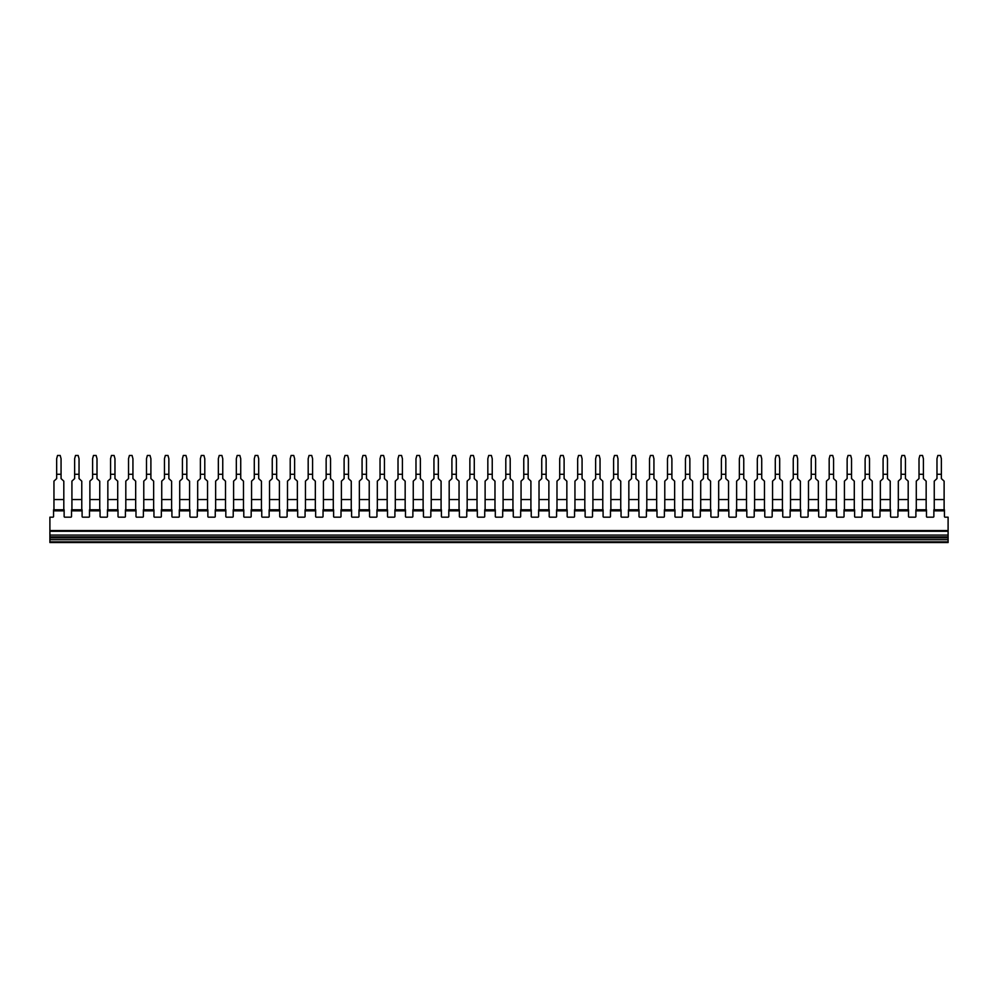 <?xml version="1.0" encoding="UTF-8"?>
<svg xmlns="http://www.w3.org/2000/svg" width="998" height="998" viewBox="0 0 998 998"><rect width="100%" height="100%" fill="white"/><g stroke="black" fill="none" stroke-linecap="round" stroke-linejoin="round"><path stroke-width="1.5" d="M933.866 510.839L933.866 516.477A0.699 0.699 0 0 1 933.167 517.176L927.179 517.176A0.699 0.699 0 0 1 926.468 516.477L926.468 509.778L915.902 509.778L915.902 516.477A0.699 0.699 0 0 1 915.203 517.176L909.215 517.176A0.699 0.699 0 0 1 908.504 516.477L908.504 509.778L897.938 509.778L897.938 516.477A0.699 0.699 0 0 1 897.239 517.176L891.239 517.176A0.699 0.699 0 0 1 890.54 516.477L890.54 509.778L879.974 509.778L879.974 516.477A0.699 0.699 0 0 1 879.263 517.176L873.275 517.176A0.699 0.699 0 0 1 872.576 516.477L872.576 509.778L862.01 509.778L862.01 516.477A0.699 0.699 0 0 1 861.299 517.176L855.311 517.176A0.699 0.699 0 0 1 854.612 516.477L854.612 509.778L844.046 509.778L844.046 516.477A0.699 0.699 0 0 1 843.335 517.176L837.347 517.176A0.699 0.699 0 0 1 836.648 516.477L836.648 509.778L826.082 509.778L826.082 516.477A0.699 0.699 0 0 1 825.371 517.176L819.383 517.176A0.699 0.699 0 0 1 818.684 516.477L818.684 509.778L808.106 509.778L808.106 516.477A0.699 0.699 0 0 1 807.407 517.176L801.419 517.176A0.699 0.699 0 0 1 800.708 516.477L800.708 509.778L790.142 509.778L790.142 516.477A0.699 0.699 0 0 1 789.443 517.176L783.455 517.176A0.699 0.699 0 0 1 782.744 516.477L782.744 509.778L772.178 509.778L772.178 516.477A0.699 0.699 0 0 1 771.479 517.176L765.491 517.176A0.699 0.699 0 0 1 764.78 516.477L764.78 509.778L754.214 509.778L754.214 516.477A0.699 0.699 0 0 1 753.515 517.176L747.527 517.176A0.699 0.699 0 0 1 746.816 516.477L746.816 509.778L736.25 509.778L736.25 516.477A0.699 0.699 0 0 1 735.538 517.176L729.55 517.176A0.699 0.699 0 0 1 728.852 516.477L728.852 509.778L718.286 509.778L718.286 516.477A0.699 0.699 0 0 1 717.574 517.176L711.586 517.176A0.699 0.699 0 0 1 710.888 516.477L710.888 509.778L700.322 509.778L700.322 516.477A0.699 0.699 0 0 1 699.61 517.176L693.622 517.176A0.699 0.699 0 0 1 692.924 516.477L692.924 509.778L682.358 509.778L682.358 516.477A0.699 0.699 0 0 1 681.646 517.176L675.658 517.176A0.699 0.699 0 0 1 674.96 516.477L674.96 509.778L664.394 509.778L664.394 516.477A0.699 0.699 0 0 1 663.682 517.176L657.694 517.176A0.699 0.699 0 0 1 656.996 516.477L656.996 509.778L646.417 509.778L646.417 516.477A0.699 0.699 0 0 1 645.718 517.176L639.73 517.176A0.699 0.699 0 0 1 639.019 516.477L639.019 509.778L628.453 509.778L628.453 516.477A0.699 0.699 0 0 1 627.754 517.176L621.766 517.176A0.699 0.699 0 0 1 621.055 516.477L621.055 509.778L610.489 509.778L610.489 516.477A0.699 0.699 0 0 1 609.79 517.176L603.802 517.176A0.699 0.699 0 0 1 603.091 516.477L603.091 509.778L592.525 509.778L592.525 516.477A0.699 0.699 0 0 1 591.826 517.176L585.838 517.176A0.699 0.699 0 0 1 585.127 516.477L585.127 509.778L574.561 509.778L574.561 516.477A0.699 0.699 0 0 1 573.85 517.176L567.862 517.176A0.699 0.699 0 0 1 567.163 516.477L567.163 509.778L556.597 509.778L556.597 516.477A0.699 0.699 0 0 1 555.886 517.176L549.898 517.176A0.699 0.699 0 0 1 549.199 516.477L549.199 509.778L538.633 509.778L538.633 516.477A0.699 0.699 0 0 1 537.922 517.176L531.934 517.176A0.699 0.699 0 0 1 531.235 516.477L531.235 509.778L520.669 509.778L520.669 516.477A0.699 0.699 0 0 1 519.958 517.176L513.97 517.176A0.699 0.699 0 0 1 513.271 516.477L513.271 509.778L502.693 509.778L502.693 516.477A0.699 0.699 0 0 1 501.994 517.176L496.006 517.176A0.699 0.699 0 0 1 495.307 516.477L495.307 510.839L484.729 510.839L484.729 516.477A0.699 0.699 0 0 1 484.03 517.176L478.042 517.176A0.699 0.699 0 0 1 477.331 516.477L477.331 510.839L466.765 510.839L466.765 516.477A0.699 0.699 0 0 1 466.066 517.176L460.078 517.176A0.699 0.699 0 0 1 459.367 516.477L459.367 510.839L448.801 510.839L448.801 516.477A0.699 0.699 0 0 1 448.102 517.176L442.114 517.176A0.699 0.699 0 0 1 441.403 516.477L441.403 510.839L430.837 510.839L430.837 516.477A0.699 0.699 0 0 1 430.138 517.176L424.15 517.176A0.699 0.699 0 0 1 423.439 516.477L423.439 510.839L412.873 510.839L412.873 516.477A0.699 0.699 0 0 1 412.162 517.176L406.174 517.176A0.699 0.699 0 0 1 405.475 516.477L405.475 510.839L394.909 510.839L394.909 516.477A0.699 0.699 0 0 1 394.198 517.176L388.21 517.176A0.699 0.699 0 0 1 387.511 516.477L387.511 510.839L376.945 510.839L376.945 516.477A0.699 0.699 0 0 1 376.234 517.176L370.246 517.176A0.699 0.699 0 0 1 369.547 516.477L369.547 510.839L358.981 510.839L358.981 516.477A0.699 0.699 0 0 1 358.27 517.176L352.282 517.176A0.699 0.699 0 0 1 351.583 516.477L351.583 510.839L341.004 510.839L341.004 516.477A0.699 0.699 0 0 1 340.306 517.176L334.318 517.176A0.699 0.699 0 0 1 333.606 516.477L333.606 510.839L323.04 510.839L323.04 516.477A0.699 0.699 0 0 1 322.342 517.176L316.354 517.176A0.699 0.699 0 0 1 315.642 516.477L315.642 510.839L305.076 510.839L305.076 516.477A0.699 0.699 0 0 1 304.378 517.176L298.39 517.176A0.699 0.699 0 0 1 297.678 516.477L297.678 510.839L287.112 510.839L287.112 516.477A0.699 0.699 0 0 1 286.414 517.176L280.426 517.176A0.699 0.699 0 0 1 279.714 516.477L279.714 510.839L269.148 510.839L269.148 516.477A0.699 0.699 0 0 1 268.45 517.176L262.462 517.176A0.699 0.699 0 0 1 261.75 516.477L261.75 510.839L251.184 510.839L251.184 516.477A0.699 0.699 0 0 1 250.473 517.176L244.485 517.176A0.699 0.699 0 0 1 243.786 516.477L243.786 510.839L233.22 510.839L233.22 516.477A0.699 0.699 0 0 1 232.509 517.176L226.521 517.176A0.699 0.699 0 0 1 225.822 516.477L225.822 510.839L215.256 510.839L215.256 516.477A0.699 0.699 0 0 1 214.545 517.176L208.557 517.176A0.699 0.699 0 0 1 207.858 516.477L207.858 510.839L197.292 510.839L197.292 516.477A0.699 0.699 0 0 1 196.581 517.176L190.593 517.176A0.699 0.699 0 0 1 189.894 516.477L189.894 510.839L179.316 510.839L179.316 516.477A0.699 0.699 0 0 1 178.617 517.176L172.629 517.176A0.699 0.699 0 0 1 171.918 516.477L171.918 510.839L161.352 510.839L161.352 516.477A0.699 0.699 0 0 1 160.653 517.176L154.665 517.176A0.699 0.699 0 0 1 153.954 516.477L153.954 510.839L143.388 510.839L143.388 516.477A0.699 0.699 0 0 1 142.689 517.176L136.701 517.176A0.699 0.699 0 0 1 135.99 516.477L135.99 510.839L125.424 510.839L125.424 516.477A0.699 0.699 0 0 1 124.725 517.176L118.737 517.176A0.699 0.699 0 0 1 118.026 516.477L118.026 510.839L107.46 510.839L107.46 516.477A0.699 0.699 0 0 1 106.761 517.176L100.761 517.176A0.699 0.699 0 0 1 100.062 516.477L100.062 510.839L89.496 510.839L89.496 516.477A0.699 0.699 0 0 1 88.785 517.176L82.797 517.176A0.699 0.699 0 0 1 82.098 516.477L82.098 510.839L71.532 510.839L71.532 516.477A0.699 0.699 0 0 1 70.821 517.176L64.833 517.176A0.699 0.699 0 0 1 64.134 516.477L64.134 510.839L53.568 510.839L53.568 516.477A0.699 0.699 0 0 1 52.857 517.176L49.9 517.176L49.9 530.562L948.1 530.562L49.9 530.562L49.9 531.273L948.1 531.273L948.1 517.176L945.143 517.176A0.699 0.699 0 0 1 944.432 516.477L944.432 509.778L933.866 509.778L933.866 510.839L944.432 510.839M513.271 510.839L502.693 510.839M484.729 510.839L484.729 509.778L495.307 509.778L495.307 510.839M466.765 510.839L466.765 509.778L477.331 509.778L477.331 510.839M448.801 510.839L448.801 509.778L459.367 509.778L459.367 510.839M430.837 510.839L430.837 509.778L441.403 509.778L441.403 510.839M412.873 510.839L412.873 509.778L423.439 509.778L423.439 510.839M394.909 510.839L394.909 509.778L405.475 509.778L405.475 510.839M376.945 510.839L376.945 509.778L387.511 509.778L387.511 510.839M358.981 510.839L358.981 509.778L369.547 509.778L369.547 510.839M341.004 510.839L341.004 509.778L351.583 509.778L351.583 510.839M323.04 510.839L323.04 509.778L333.606 509.778L333.606 510.839M305.076 510.839L305.076 509.778L315.642 509.778L315.642 510.839M287.112 510.839L287.112 509.778L297.678 509.778L297.678 510.839M269.148 510.839L269.148 509.778L279.714 509.778L279.714 510.839M251.184 510.839L251.184 509.778L261.75 509.778L261.75 510.839M233.22 510.839L233.22 509.778L243.786 509.778L243.786 510.839M215.256 510.839L215.256 509.778L225.822 509.778L225.822 510.839M197.292 510.839L197.292 509.778L207.858 509.778L207.858 510.839M179.316 510.839L179.316 509.778L189.894 509.778L189.894 510.839M161.352 510.839L161.352 509.778L171.918 509.778L171.918 510.839M143.388 510.839L143.388 509.778L153.954 509.778L153.954 510.839M125.424 510.839L125.424 509.778L135.99 509.778L135.99 510.839M107.46 510.839L107.46 509.778L118.026 509.778L118.026 510.839M89.496 510.839L89.496 509.778L100.062 509.778L100.062 510.839M71.532 510.839L71.532 509.778L82.098 509.778L82.098 510.839M53.568 510.839L53.568 509.778L64.134 509.778L64.134 510.839M531.235 510.839L520.669 510.839M549.199 510.839L538.633 510.839M567.163 510.839L556.597 510.839M585.127 510.839L574.561 510.839M603.091 510.839L592.525 510.839M621.055 510.839L610.489 510.839M639.019 510.839L628.453 510.839M656.996 510.839L646.417 510.839M674.96 510.839L664.394 510.839M692.924 510.839L682.358 510.839M710.888 510.839L700.322 510.839M728.852 510.839L718.286 510.839M746.816 510.839L736.25 510.839M764.78 510.839L754.214 510.839M782.744 510.839L772.178 510.839M800.708 510.839L790.142 510.839M818.684 510.839L808.106 510.839M836.648 510.839L826.082 510.839M854.612 510.839L844.046 510.839M872.576 510.839L862.01 510.839M890.54 510.839L879.974 510.839M908.504 510.839L897.938 510.839M926.468 510.839L915.902 510.839M948.1 541.839L49.9 541.839L49.9 542.538L948.1 542.538L948.1 539.693L49.9 539.693L49.9 537.872L948.1 537.872L948.1 539.693M49.9 541.839L49.9 539.693M948.1 537.872L948.1 536.912L49.9 536.912L49.9 537.872M948.1 536.912L948.1 535.078L49.9 535.078L49.9 531.273M49.9 536.912L49.9 535.078M948.1 535.078L948.1 531.273M936.972 478.591L936.972 474.324L936.972 478.591L934.253 481.136L934.253 499.561L944.12 499.561L944.12 481.161L941.376 478.591L941.376 458.706L940.49 455.462L937.858 455.462L936.972 458.706L936.972 474.275L941.376 474.275L941.376 478.591M934.253 499.561L934.253 509.778M944.12 499.561L944.12 509.778M937.184 457.932L936.972 458.706M56.661 478.591L56.661 474.324L56.661 478.591L53.954 481.136L53.954 499.561L63.81 499.561L63.81 481.161L61.065 478.591L61.065 458.706L60.192 455.462L57.547 455.462L56.661 458.706L56.661 474.275L61.065 474.275L61.065 478.591M63.81 499.561L63.81 509.778M53.954 499.561L53.954 509.778M81.774 499.561L71.918 499.561L71.918 481.136L74.638 478.591L74.638 474.275L79.042 474.275L79.042 478.591L81.774 481.161L81.774 509.778M79.042 478.591L79.042 458.706L78.156 455.462L75.511 455.462L74.638 458.706L74.638 478.591M71.918 499.561L71.918 509.778M92.602 478.591L92.602 474.324L92.602 478.591L89.882 481.136L89.882 499.561L99.75 499.561L99.75 481.161L97.006 478.591L97.006 458.706L96.12 455.462L93.475 455.462L92.602 458.706L92.602 474.275L97.006 474.275L97.006 478.591M99.75 499.561L99.75 509.778M89.882 499.561L89.882 509.778M110.566 478.591L110.566 474.324L110.566 478.591L107.846 481.136L107.846 499.561L117.714 499.561L117.714 481.161L114.97 478.591L114.97 458.706L114.084 455.462L111.439 455.462L110.566 458.706L110.566 474.275L114.97 474.275L114.97 478.591M117.714 499.561L117.714 509.778M107.846 499.561L107.846 509.778M135.678 499.561L125.81 499.561L125.81 481.136L128.53 478.591L128.53 474.275L132.934 474.275L132.934 478.591L135.678 481.161L135.678 509.778M132.934 478.591L132.934 458.706L132.048 455.462L129.416 455.462L128.53 458.706L128.53 478.591M125.81 499.561L125.81 509.778M153.642 499.561L143.774 499.561L143.774 481.136L146.494 478.591L146.494 474.275L150.898 474.275L150.898 478.591L153.642 481.161L153.642 509.778M150.898 478.591L150.898 458.706L150.012 455.462L147.38 455.462L146.494 458.706L146.494 478.591M143.774 499.561L143.774 509.778M164.458 478.591L164.458 474.324L164.458 478.591L161.738 481.136L161.738 499.561L171.606 499.561L171.606 481.161L168.862 478.591L168.862 458.706L167.988 455.462L165.344 455.462L164.458 458.706L164.458 474.275L168.862 474.275L168.862 478.591M171.606 499.561L171.606 509.778M161.738 499.561L161.738 509.778M189.57 499.561L179.715 499.561L179.715 481.136L182.422 478.591L182.422 474.275L186.826 474.275L186.826 478.591L189.57 481.161L189.57 509.778M186.826 478.591L186.826 458.706L185.952 455.462L183.308 455.462L182.422 458.706L182.422 478.591M179.715 499.561L179.715 509.778M200.386 478.591L200.386 474.324L200.386 478.591L197.679 481.136L197.679 499.561L207.534 499.561L207.534 481.161L204.79 478.591L204.79 458.706L203.916 455.462L201.272 455.462L200.386 458.706L200.386 474.275L204.79 474.275L204.79 478.591M207.534 499.561L207.534 509.778M197.679 499.561L197.679 509.778M218.35 478.591L218.35 474.324L218.35 478.591L215.643 481.136L215.643 499.561L225.498 499.561L225.498 481.161L222.754 478.591L222.754 458.706L221.88 455.462L219.236 455.462L218.35 458.706L218.35 474.275L222.754 474.275L222.754 478.591M225.498 499.561L225.498 509.778M215.643 499.561L215.643 509.778M236.326 478.591L236.326 474.324L236.326 478.591L233.607 481.136L233.607 499.561L243.475 499.561L243.475 481.161L240.73 478.591L240.73 458.706L239.844 455.462L237.2 455.462L236.326 458.706L236.326 474.275L240.73 474.275L240.73 478.591M243.475 499.561L243.475 509.778M233.607 499.561L233.607 509.778M254.29 478.591L254.29 474.324L254.29 478.591L251.571 481.136L251.571 499.561L261.439 499.561L261.439 481.161L258.694 478.591L258.694 458.706L257.808 455.462L255.164 455.462L254.29 458.706L254.29 474.275L258.694 474.275L258.694 478.591M261.439 499.561L261.439 509.778M251.571 499.561L251.571 509.778M272.254 478.591L272.254 474.324L272.254 478.591L269.535 481.136L269.535 499.561L279.403 499.561L279.403 481.161L276.658 478.591L276.658 458.706L275.772 455.462L273.128 455.462L272.254 458.706L272.254 474.275L276.658 474.275L276.658 478.591M279.403 499.561L279.403 509.778M269.535 499.561L269.535 509.778M290.218 478.591L290.218 474.324L290.218 478.591L287.499 481.136L287.499 499.561L297.367 499.561L297.367 481.161L294.622 478.591L294.622 458.706L293.736 455.462L291.104 455.462L290.218 458.706L290.218 474.275L294.622 474.275L294.622 478.591M297.367 499.561L297.367 509.778M287.499 499.561L287.499 509.778M308.182 478.591L308.182 474.324L308.182 478.591L305.463 481.136L305.463 499.561L315.331 499.561L315.331 481.161L312.586 478.591L312.586 458.706L311.7 455.462L309.068 455.462L308.182 458.706L308.182 474.275L312.586 474.275L312.586 478.591M315.331 499.561L315.331 509.778M305.463 499.561L305.463 509.778M326.146 478.591L326.146 474.324L326.146 478.591L323.427 481.136L323.427 499.561L333.295 499.561L333.295 481.161L330.55 478.591L330.55 458.706L329.677 455.462L327.032 455.462L326.146 458.706L326.146 474.275L330.55 474.275L330.55 478.591M333.295 499.561L333.295 509.778M323.427 499.561L323.427 509.778M351.259 499.561L341.403 499.561L341.403 481.136L344.11 478.591L344.11 474.275L348.514 474.275L348.514 478.591L351.259 481.161L351.259 509.778M348.514 478.591L348.514 458.706L347.641 455.462L344.996 455.462L344.11 458.706L344.11 478.591M341.403 499.561L341.403 509.778M362.074 478.591L362.074 474.324L362.074 478.591L359.367 481.136L359.367 499.561L369.223 499.561L369.223 481.161L366.478 478.591L366.478 458.706L365.605 455.462L362.96 455.462L362.074 458.706L362.074 474.275L366.478 474.275L366.478 478.591M369.223 499.561L369.223 509.778M359.367 499.561L359.367 509.778M387.187 499.561L377.331 499.561L377.331 481.136L380.038 478.591L380.038 474.275L384.442 474.275L384.442 478.591L387.187 481.161L387.187 509.778M384.442 478.591L384.442 458.706L383.569 455.462L380.924 455.462L380.038 458.706L380.038 478.591M377.331 499.561L377.331 509.778M398.015 478.591L398.015 474.324L398.015 478.591L395.295 481.136L395.295 499.561L405.163 499.561L405.163 481.161L402.419 478.591L402.419 458.706L401.533 455.462L398.888 455.462L398.015 458.706L398.015 474.275L402.419 474.275L402.419 478.591M405.163 481.161L405.163 509.778M395.295 499.561L395.295 509.778M423.127 499.561L413.259 499.561L413.259 481.136L415.979 478.591L415.979 474.275L420.383 474.275L420.383 478.591L423.127 481.161L423.127 509.778M420.383 478.591L420.383 458.706L419.497 455.462L416.852 455.462L415.979 458.706L415.979 478.591M413.259 499.561L413.259 509.778M441.091 499.561L431.223 499.561L431.223 481.136L433.943 478.591L433.943 474.275L438.347 474.275L438.347 478.591L441.091 481.161L441.091 509.778M438.347 478.591L438.347 458.706L437.461 455.462L434.816 455.462L433.943 458.706L433.943 478.591M431.223 481.136L431.223 509.778M459.055 499.561L449.187 499.561L449.187 481.136L451.907 478.591L451.907 474.275L456.311 474.275L456.311 478.591L459.055 481.161L459.055 509.778M456.311 478.591L456.311 458.706L455.425 455.462L452.793 455.462L451.907 458.706L451.907 478.591M449.187 499.561L449.187 509.778M452.119 457.932L451.907 458.706M477.019 499.561L467.151 499.561L467.151 481.136L469.871 478.591L469.871 474.275L474.275 474.275L474.275 478.591L477.019 481.161L477.019 509.778M474.275 478.591L474.275 458.706L473.389 455.462L470.757 455.462L469.871 458.706L469.871 478.591M467.151 481.136L467.151 509.778M494.983 499.561L485.115 499.561L485.115 481.136L487.835 478.591L487.835 474.275L492.239 474.275L492.239 478.591L494.983 481.161L494.983 509.778M492.239 478.591L492.239 458.706L491.365 455.462L488.721 455.462L487.835 458.706L487.835 478.591M485.115 499.561L485.115 509.778M512.947 499.561L503.092 499.561L503.092 481.136L505.799 478.591L505.799 474.275L510.203 474.275L510.203 478.591L512.947 481.161L512.947 509.778M510.203 478.591L510.203 458.706L509.329 455.462L506.685 455.462L505.799 458.706L505.799 478.591M503.092 499.561L503.092 509.778M506.011 457.932L505.799 458.706M530.911 499.561L521.056 499.561L521.056 481.136L523.763 478.591L523.763 474.275L528.167 474.275L528.167 478.591L530.911 481.161L530.911 509.778M528.167 478.591L528.167 458.706L527.293 455.462L524.649 455.462L523.763 458.706L523.763 478.591M521.056 481.136L521.056 509.778M548.875 499.561L539.02 499.561L539.02 481.136L541.739 478.591L541.739 474.275L546.131 474.275L546.131 478.591L548.875 481.161L548.875 509.778M546.131 478.591L546.131 458.706L545.257 455.462L542.613 455.462L541.739 458.706L541.739 478.591M539.02 499.561L539.02 509.778M566.852 499.561L556.984 499.561L556.984 481.136L559.703 478.591L559.703 474.275L564.107 474.275L564.107 478.591L566.852 481.161L566.852 509.778M564.107 478.591L564.107 458.706L563.221 455.462L560.577 455.462L559.703 458.706L559.703 478.591M556.984 499.561L556.984 509.778M564.107 474.275L564.107 458.706M584.816 499.561L574.948 499.561L574.948 481.136L577.667 478.591L577.667 474.275L582.071 474.275L582.071 478.591L584.816 481.161L584.816 509.778M582.071 478.591L582.071 458.706L581.185 455.462L578.541 455.462L577.667 458.706L577.667 478.591M574.948 499.561L574.948 509.778M602.78 499.561L592.912 499.561L592.912 481.136L595.631 478.591L595.631 474.275L600.035 474.275L600.035 478.591L602.78 481.161L602.78 509.778M600.035 478.591L600.035 458.706L599.149 455.462L596.505 455.462L595.631 458.706L595.631 478.591M592.912 499.561L592.912 509.778M600.035 474.275L600.035 458.706M620.744 499.561L610.876 499.561L610.876 481.136L613.595 478.591L613.595 474.275L617.999 474.275L617.999 478.591L620.744 481.161L620.744 509.778M617.999 478.591L617.999 458.706L617.113 455.462L614.481 455.462L613.595 458.706L613.595 478.591M610.876 481.136L610.876 509.778M638.708 499.561L628.84 499.561L628.84 481.136L631.559 478.591L631.559 474.275L635.963 474.275L635.963 478.591L638.708 481.161L638.708 509.778M635.963 478.591L635.963 458.706L635.077 455.462L632.445 455.462L631.559 458.706L631.559 478.591M628.84 499.561L628.84 509.778M656.672 499.561L646.804 499.561L646.804 481.136L649.523 478.591L649.523 474.275L653.927 474.275L653.927 478.591L656.672 481.161L656.672 509.778M653.927 478.591L653.927 458.706L653.054 455.462L650.409 455.462L649.523 458.706L649.523 478.591M646.804 499.561L646.804 509.778M649.735 457.932L649.523 458.706M674.636 499.561L664.78 499.561L664.78 481.136L667.487 478.591L667.487 474.275L671.891 474.275L671.891 478.591L674.636 481.161L674.636 509.778M671.891 478.591L671.891 458.706L671.018 455.462L668.373 455.462L667.487 458.706L667.487 478.591M664.78 499.561L664.78 509.778M685.451 478.591L685.451 474.324L685.451 478.591L682.744 481.136L682.744 499.561L692.6 499.561L692.6 481.161L689.855 478.591L689.855 458.706L688.982 455.462L686.337 455.462L685.451 458.706L685.451 474.275L689.855 474.275L689.855 478.591M692.6 481.161L692.6 509.778M682.744 499.561L682.744 509.778M689.655 457.932L689.855 458.706M703.428 478.591L703.428 474.324L703.428 478.591L700.708 481.136L700.708 499.561L710.564 499.561L710.564 481.161L707.832 478.591L707.832 458.706L706.946 455.462L704.301 455.462L703.428 458.706L703.428 474.275L707.832 474.275L707.832 478.591M710.564 499.561L710.564 509.778M700.708 499.561L700.708 509.778M721.392 478.591L721.392 474.324L721.392 478.591L718.672 481.136L718.672 499.561L728.54 499.561L728.54 481.161L725.795 478.591L725.795 458.706L724.91 455.462L722.265 455.462L721.392 458.706L721.392 474.275L725.795 474.275L725.795 478.591M728.54 499.561L728.54 509.778M718.672 499.561L718.672 509.778M725.583 457.932L725.795 458.706M739.356 478.591L739.356 474.275L739.356 478.591L736.636 481.136L736.636 499.561L746.504 499.561L746.504 481.161L743.76 478.591L743.76 458.706L742.874 455.462L740.229 455.462L739.356 458.706L739.356 474.275L743.76 474.275L743.76 478.591M746.504 481.161L746.504 509.778M736.636 499.561L736.636 509.778M757.32 478.591L757.32 474.324L757.32 478.591L754.6 481.136L754.6 499.561L764.468 499.561L764.468 481.161L761.724 478.591L761.724 458.706L760.838 455.462L758.193 455.462L757.32 458.706L757.32 474.275L761.724 474.275L761.724 478.591M764.468 499.561L764.468 509.778M754.6 499.561L754.6 509.778M775.284 478.591L775.284 474.324L775.284 478.591L772.564 481.136L772.564 499.561L782.432 499.561L782.432 481.161L779.688 478.591L779.688 458.706L778.802 455.462L776.17 455.462L775.284 458.706L775.284 474.275L779.688 474.275L779.688 478.591M782.432 499.561L782.432 509.778M772.564 499.561L772.564 509.778M779.475 457.932L779.688 458.706M793.248 478.591L793.248 474.324L793.248 478.591L790.528 481.136L790.528 499.561L800.396 499.561L800.396 481.161L797.652 478.591L797.652 458.706L796.766 455.462L794.134 455.462L793.248 458.706L793.248 474.275L797.652 474.275L797.652 478.591M800.396 499.561L800.396 509.778M790.528 499.561L790.528 509.778M793.46 457.932L793.248 458.706M808.492 509.778L808.492 481.136L808.492 499.561L818.36 499.561L818.36 481.161L815.615 478.591L815.615 458.706L814.742 455.462L812.098 455.462L811.212 458.706L811.212 474.275L815.615 474.275L815.615 478.591M811.212 478.591L811.212 474.324L811.212 478.591L808.492 481.136M818.36 499.561L818.36 509.778M829.176 478.591L829.176 474.324L829.176 478.591L826.469 481.136L826.469 499.561L836.324 499.561L836.324 481.161L833.58 478.591L833.58 458.706L832.706 455.462L830.062 455.462L829.176 458.706L829.176 474.275L833.58 474.275L833.58 478.591M836.324 499.561L836.324 509.778M826.469 499.561L826.469 509.778M833.38 457.932L833.58 458.706M847.14 478.591L847.14 474.324L847.14 478.591L844.433 481.136L844.433 499.561L854.288 499.561L854.288 481.161L851.544 478.591L851.544 458.706L850.67 455.462L848.026 455.462L847.14 458.706L847.14 474.275L851.544 474.275L851.544 478.591M854.288 499.561L854.288 509.778M844.433 499.561L844.433 509.778M862.397 509.778L862.397 481.136L862.397 499.561L872.252 499.561L872.252 481.161L869.52 478.591L869.52 458.706L868.634 455.462L865.99 455.462L865.116 458.706L865.116 474.275L869.52 474.275L869.52 478.591M865.116 478.591L865.116 474.324L865.116 478.591L862.397 481.136M872.252 499.561L872.252 509.778M869.308 457.932L869.52 458.706M883.08 478.591L883.08 474.275L883.08 478.591L880.361 481.136L880.361 499.561L890.228 499.561L890.228 481.161L887.484 478.591L887.484 458.706L886.598 455.462L883.954 455.462L883.08 458.706L883.08 474.275L887.484 474.275L887.484 478.591M890.228 499.561L890.228 509.778M880.361 499.561L880.361 509.778M901.044 478.591L901.044 474.324L901.044 478.591L898.325 481.136L898.325 499.561L908.192 499.561L908.192 481.161L905.448 478.591L905.448 458.706L904.562 455.462L901.918 455.462L901.044 458.706L901.044 474.275L905.448 474.275L905.448 478.591M908.192 499.561L908.192 509.778M898.325 481.136L898.325 509.778M926.156 499.561L916.289 499.561L916.289 481.136L919.008 478.591L919.008 474.275L923.412 474.275L923.412 478.591L926.156 481.161L926.156 509.778M923.412 478.591L923.412 458.706L922.526 455.462L919.882 455.462L919.008 458.706L919.008 478.591M916.289 499.561L916.289 509.778"/></g></svg>
